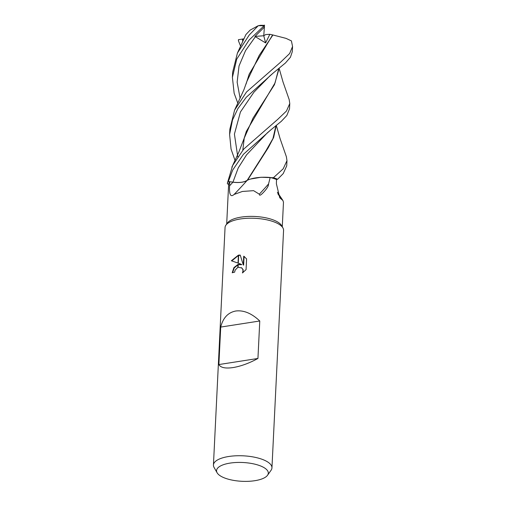 <?xml version="1.0" encoding="UTF-8"?>
<svg xmlns="http://www.w3.org/2000/svg" width="506" height="506" viewBox="0 0 506 506"><rect width="100%" height="100%" fill="white"/><g stroke="black" fill="none" stroke-linecap="round" stroke-linejoin="round"><path stroke-width="0.76" d="M225.961 225.088L227.46 222.969A27.83 10.107 2.8 0 1 241.128 217.118A27.83 10.107 2.8 0 1 281.621 225.619L282.905 227.871M282.278 226.777L283.474 202.286L282.93 200.515L279.761 197.783L276.377 183.703L276.523 179.541A27.83 10.107 2.8 0 0 270.204 177.48L268.534 183.975C268.648 185.689 267.288 188.137 264.448 191.325C262.88 193.052 259.312 197.017 259.331 194.19L253.582 190.661L242.38 191.464L234.082 194.456C229.541 198.46 229.319 191.521 229.566 185.816L229.743 181.711L232.924 182.185A11.91 4.326 -177.2 0 0 247.194 180.345A495.671 400.088 -91 0 1 234.082 194.456M230.047 463.104A25.907 9.412 2.8 0 1 258.262 465.122A25.907 9.412 2.8 0 1 267.541 475.248A25.907 9.412 2.8 0 1 254.809 480.7A25.907 9.412 2.8 0 1 217.112 472.781A25.907 9.412 2.8 0 1 230.047 463.104M217.112 472.781L214.07 467.449A29.291 10.639 2.8 0 1 213.437 465.02A29.291 10.639 2.8 0 1 228.693 456.501A29.291 10.639 2.8 0 1 271.95 467.879A29.291 10.639 2.8 0 1 271.083 470.238L267.541 475.248M213.437 465.02L225.056 227.498A29.291 10.639 2.8 0 1 240.312 218.978A29.291 10.639 2.8 0 1 283.569 230.356L271.95 467.879M235.809 311.007C243.709 310.026 251.691 313.353 259.774 320.987L257.94 358.463C249.256 363.207 240.957 366.243 233.045 367.571C225.328 368.678 220.61 367.672 218.883 364.554L220.717 327.072C223.045 317.819 228.079 312.461 235.809 311.007M241.457 264.404L238.282 263.171L238.674 255.119L240.217 255.087L243.291 264.916L243.715 256.2L246.593 258.882L246.068 269.635L242.431 272.943L243.006 270.957L242.741 269.318L241.843 267.99L238.079 267.25L238.218 264.372L241.811 264.657L238.2 264.733M238.079 267.25A4.68 3.789 -54.6 0 0 237.82 267.351L235.145 270.09L234.639 272.152A29.291 10.639 -177.2 0 0 232.203 272.766L233.886 267.655L237.959 264.448A7.704 6.236 125.4 0 1 238.218 264.372M238.415 255.157L238.029 263.076L231.343 260.767L238.415 255.157A10.601 8.589 125.4 0 1 238.674 255.119M237.94 264.828L234.24 267.914L232.589 272.658M237.959 264.448L237.82 267.351M241.47 267.687L243.101 269.571L243.108 272.487M244.569 256.763L244.075 256.453L243.652 265.169L243.291 264.916M240.293 255.321L238.655 255.422M238.402 255.467L231.78 260.9M244.075 256.453L243.747 256.213M268.534 183.975A504.76 407.425 -91 0 1 259.331 194.19M247.194 180.345A24.218 8.798 2.8 0 1 270.204 177.48M226.688 224.057L228.63 184.323A27.83 10.107 2.8 0 1 229.743 181.711M277.838 193.754A495.671 366.338 -30.4 0 0 281.621 199.256M225.923 225.138A29.291 10.639 2.8 0 1 240.312 218.978M218.883 364.554L257.94 358.463M220.717 327.072L259.774 320.987M240.59 46.135L238.383 40.682L238.699 39.658M275.903 125.836L272.955 138.562L265.846 150.921L247.194 180.294C244.145 182.286 239.395 182.906 232.95 182.154L228.364 181.477L232.716 170.003L243.481 154.254L270.704 129.979L281.355 121.282L286.826 115.488L289.514 108.834L289.774 103.547L286.459 111.035L277.642 119.441L243.728 149.087L232.646 165.506L227.295 183.431L228.611 184.772M279.16 68.43L283.018 81.972L289.204 99.676L289.774 103.547M276.327 125.488L280.052 138.53L286.377 156.733L286.978 160.649L283.196 168.808L273.404 177.726A29.291 10.639 2.8 0 1 277.63 179.244L283.221 173.602L286.725 165.829L286.978 160.649M237.833 103.205L234.145 93.249L232.399 77.374L236.745 59.113L249.066 40.069L264.474 25.401A28.557 10.373 2.8 0 0 260.476 25.3L258.199 25.743A29.291 10.639 2.8 0 1 263.734 25.787M258.199 25.743L249.313 34.92L237.434 53.01L232.652 72.194L232.399 77.355M246.264 97.266L273.512 72.775L285.447 62.978L290.425 57.26L292.31 51.637L292.563 46.489L289.647 53.528L280.539 62.251L246.523 91.972L234.594 110.118L229.863 129.182L229.604 134.476L232.501 119.979L237.871 108.645L246.264 97.266M246.839 81.548L259.192 55.407L272.943 34.984L286.048 38.38L291.405 40.885L292.563 46.489M238.383 39.708L242.741 39.013L242.589 41.865M237.434 53.01L245.903 34.579L250.109 30.12L258.136 25.762M275.859 127.189L273.638 137.48L268.262 147.714L247.535 180.18M273.404 177.726L261.071 177.258L250.407 179.073M247.668 180.199L247.194 180.294M276.523 179.586L277.63 179.244M264.493 25.104L264.398 27.084L254.942 36.432L265.625 42.928L269.843 34.307L273.101 35.028M272.626 34.901L249.186 74.135L246.055 84.078M235.005 160.332L231.065 149.112L229.604 134.476M278.692 68.797L275.055 82.895L246.34 131.389L243.316 140.927M231.862 167.157L238.699 152.432L244.158 138.334L253.038 118.113L274.429 84.755L278.648 70.087M242.741 39.013L244.031 38.81M264.398 27.084L263.759 35.755L265.713 34.572L269.843 34.307M227.295 183.431A29.291 10.639 2.8 0 1 228.364 181.477M254.942 36.426L263.759 35.755L265.625 42.928M232.924 182.185A491.838 396.995 -91 0 1 229.566 185.816M270.704 129.979L267.257 132.926L246.555 154.855L238.218 167.954L232.943 182.154M242.241 39.095L242.475 39.898M255.479 36.584L245.568 50.549L239.034 65.957L237.143 82.168L240.11 98.36M264.398 26.875L263.822 27.463M273.512 72.775L269.862 75.932L253.867 92.256L240.445 111.971L234.411 134.103L237.75 156.759M277.377 192.223L282.93 200.515M275.878 126.892L275.846 127.48M246.915 81.302L243.981 89.568L234.601 110.118M242.804 150.143L244.253 138.011M278.667 69.777L278.642 70.385"/></g></svg>
